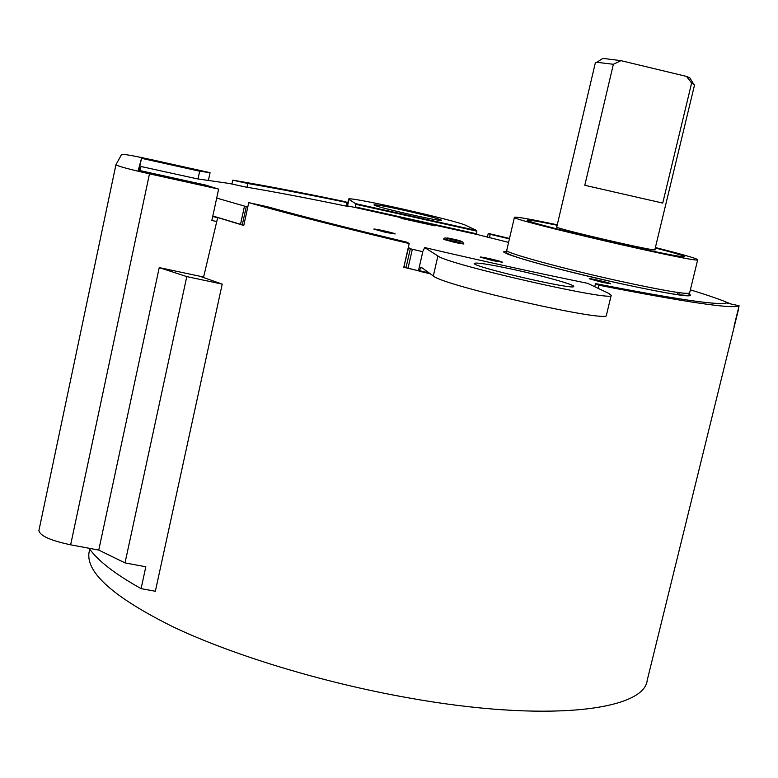 <?xml version="1.0" encoding="UTF-8"?>
<svg xmlns="http://www.w3.org/2000/svg" width="778" height="778" viewBox="0 0 778 778"><rect width="100%" height="100%" fill="white"/><g stroke="black" fill="none" stroke-linecap="round" stroke-linejoin="round"><path stroke-width="1.17" d="M203.476 277.571L217.694 217.548L243.767 225.464L248.746 202.64L267.175 206.695C306.172 217.461 352.852 229.316 407.195 242.269L409.189 243.582L403.792 267.292L418.447 270.763L406.009 267.69L404.015 266.309L408.547 247.55L410.317 248.746L422.687 251.702M247.015 187.235L247.832 183.501L232.768 180.165L231.941 184.007M346.093 206.082L346.881 202.523C309.09 194.685 276.064 188.344 247.832 183.501M489.401 237.835L490.218 234.324L488.263 233.419L487.359 237.3M509.405 238.885L490.218 234.324M594.752 286.732L595.501 283.6C675.285 299.18 718.853 305.628 726.195 302.924L739.1 305.773L734.043 326.313M509.512 238.447L488.263 233.419M677.22 294.716L677.764 292.47M598.204 288.375L598.953 285.225C686.711 302.399 733.43 309.245 739.1 305.773M248.746 202.64C292.013 214.786 345.49 228.431 409.189 243.582M346.881 202.523L345.772 201.794C302.039 192.681 264.374 185.475 232.768 180.165M598.953 285.225L595.501 283.6M400.874 218.035L434.124 225.639L400.942 217.762M399.96 217.509L433.317 224.9L435.135 225.873L401.565 218.433L399.96 217.509M355.565 204.244L355.546 203.642L476.71 230.531L476.778 234.431L355.293 207.512L355.565 204.244L476.807 231.144M422.785 251.79L418.447 270.763L419.391 270.656L421.054 267.117L433.327 275.957C442.556 285.565 611.946 323.852 606.441 315.119L611.177 295.329M557.252 224.813C530.051 219.065 515.785 216.556 514.433 217.276C507.635 219.26 703.74 264.695 697.71 259.696C696.359 258.354 682.257 254.309 655.397 247.54M655.29 247.978C673.904 252.762 683.58 255.622 684.309 256.555C689.269 260.786 522.116 222.061 527.64 220.291C528.379 219.688 538.211 221.341 557.145 225.25C537.899 221.253 527.902 219.571 527.144 220.184C525.208 221.195 576.663 234.402 625.463 245.274C662.924 253.56 682.705 257.362 684.805 256.672C684.057 255.729 674.225 252.821 655.29 247.958M385.82 232.408L395.195 233.954C395.739 233.332 373.43 228.265 373.858 229.111L385.82 232.408M493.262 260.747L502.325 262.215C502.899 261.534 479.793 256.215 480.23 257.129L493.262 260.747M602.532 282.414L610.701 283.756C611.255 283.124 588.82 277.892 589.247 278.748L602.532 282.414M455.47 242.619L463.921 244.039C464.437 243.485 443.411 238.671 443.82 239.439L455.47 242.619M403.422 210.167C385.46 206.228 375.667 204.458 374.053 204.867C372.03 206.199 443.402 222.469 441.603 220.262C438.782 218.676 426.052 215.312 403.422 210.167M514.414 269.684C489.732 264.374 476.34 262.274 474.21 263.363C470.855 266.475 576.352 290.904 573.717 286.392C574.534 284.69 543.53 276.015 514.414 269.684M437.907 255.962C447.399 264.452 616.973 302.866 611.197 295.241L608.6 293.325L587.546 283.299C536.645 272.952 482.37 261.038 424.71 247.569L437.907 255.962L433.327 275.957M738.108 309.809L738.38 308.691M730.717 303.926C722.354 300.23 708.914 295.543 690.368 289.854M508.588 242.396L476.729 234.392M355.293 207.512L346.813 205.762L347.815 206.442C308.399 198.293 274.167 191.787 245.109 186.915L229.52 183.501L197.087 178.814L141.003 166.511L139.991 170.586M216.692 198.069L247.783 207.045M243.806 225.28L212.822 215.992M424.71 247.569L422.639 251.693M476.71 230.531L466.11 225.484C457.046 220.544 346.745 195.764 348.651 199.129L355.546 203.642L476.739 230.56M556.785 226.797L556.445 226.904C553.362 228.11 658.042 252.354 655.183 249.748L654.911 249.534M654.833 249.845L694.56 84.87L691.613 83.071L686.546 76.429L620.97 60.655L613.375 64.282L596.852 62.289L595.384 62.658L556.708 227.118M662.739 203.087L584.803 185.29L662.739 203.087L691.613 83.071M584.803 185.29L613.375 64.282M686.546 76.429L689.785 77.8L690.446 78.889M601.773 59.128L602.95 58.379L620.97 60.655M159.237 267.603L98.757 550.075L125.025 562.902L145.826 566.773L141.081 588.635L155.347 591.261L222.216 284.116L199.781 276.219L159.237 267.603L186.778 276.598L222.216 284.116M208.426 180.292L210.07 172.677L199.683 171.218L141.499 158.313L138.328 170.226L205.421 185.028L218.637 189.093L149.473 173.844L70.642 544.824C50.531 540.545 39.95 535.799 38.9 530.567L115.932 164.761C117.828 166.191 129.012 169.215 149.473 173.844M198.02 178.921L199.683 171.218M216.751 221.536L211.849 220.466L218.637 189.093M125.025 562.902L186.778 276.598M98.757 550.075L70.642 544.824M199.781 276.219L203.612 277.026M38.9 530.567L115.932 164.751L121.65 154.345C123.858 154.044 133.777 155.824 151.399 159.655L210.07 172.677M89.11 548.266C97.522 560.471 114.843 573.931 141.081 588.635M217.665 217.684L212.705 216.527M138.941 170.363L141.499 158.313M89.295 551.281L89.062 552.331C85.706 572.55 113.821 597.436 173.387 627.01C232.923 655.212 321.927 682.413 407.05 697.613C545.242 722.694 644.31 710.81 647.238 680.167L734.422 325.894M449.606 238.972C461.053 241.676 464.194 242.172 459.03 240.47C447.651 237.786 444.51 237.29 449.606 238.972M463.921 244.039L443.82 239.439C443.577 237.689 445.444 237.533 449.431 238.972L462.609 241.89L463.921 244.039M689.434 294.152C695.561 298.285 672.581 294.774 620.513 283.62C554.004 269.11 489.391 250.584 506.459 251.43M620.494 281.315C664.013 290.719 687.052 294.619 689.6 293.005L689.386 294.444L688.073 295.494L677.696 294.687C664.023 292.606 644.943 288.901 620.455 283.581C564.06 270.958 502.471 255.135 506.371 251.79L506.731 250.399C504.154 252.549 563.583 268.867 620.494 281.315M506.741 250.341L514.433 217.276M355.274 206.909L476.681 233.818M422.328 268.031L420.645 267.642M430.38 273.837L419.05 271.182M464.826 231.066L464.699 231.63M348.962 199.46L347.533 205.859M419.391 270.656L429.125 272.932M738.215 309.8L734.15 326.303M678.659 294.92L679.204 292.674M246.256 206.715L242.279 224.949M240.48 224.502L244.457 206.267M412.321 249.32L408.003 268.293M406.009 267.69L410.317 248.746M89.742 549.161L89.062 552.331M355.274 207.483L476.749 234.411M697.71 259.696L689.6 293.005M372.759 210.605L372.633 211.178M440.406 225.484L440.28 226.048M348.651 199.129L347.163 205.791M734.481 325.651L738.468 309.459M689.785 77.8L693.548 83.936M602.95 58.379L596.852 62.289"/></g></svg>
